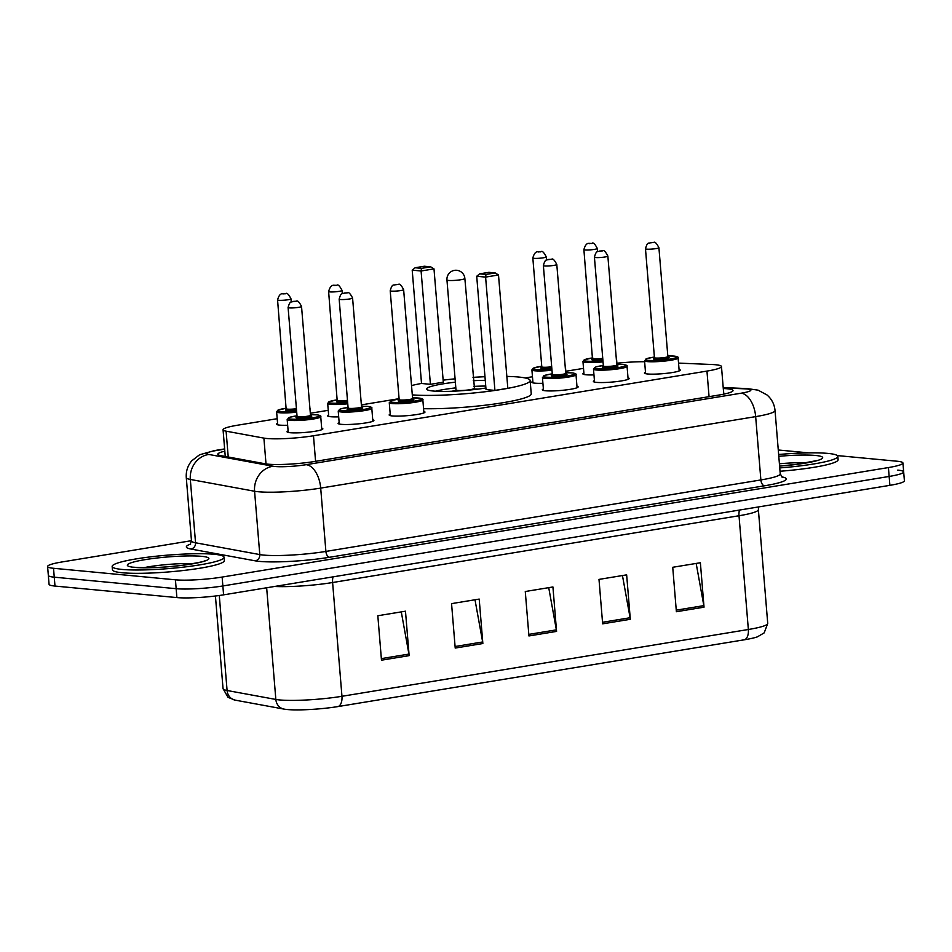 <?xml version="1.0" encoding="UTF-8"?>
<svg xmlns="http://www.w3.org/2000/svg" width="952" height="952" viewBox="0 0 952 952"><rect width="100%" height="100%" fill="white"/><g stroke="black" fill="none" stroke-linecap="round" stroke-linejoin="round"><path stroke-width="1.43" d="M338.698 416.857A17.969 2.154 175.3 0 1 330.725 416.726A17.969 2.154 175.3 0 1 327.571 415.774A17.969 2.154 175.3 0 1 328.63 414.929M542.914 383.299A17.969 2.154 175.3 0 1 534.941 383.168A17.969 2.154 175.3 0 1 531.787 382.216A17.969 2.154 175.3 0 1 532.846 381.371M593.965 374.898A17.969 2.154 175.3 0 1 586.004 374.779A17.969 2.154 175.3 0 1 582.838 373.827A17.969 2.154 175.3 0 1 583.897 372.982M287.647 425.247A17.969 2.154 175.3 0 1 279.674 425.116A17.969 2.154 175.3 0 1 276.508 424.164A17.969 2.154 175.3 0 1 277.567 423.319M628.011 377.825A17.969 2.154 175.3 0 1 629.189 378.479A17.969 2.154 175.3 0 1 616.682 381.585A17.969 2.154 175.3 0 1 596.535 382.383A17.969 2.154 175.3 0 1 593.382 381.431A17.969 2.154 175.3 0 1 594.441 380.586M679.062 369.435A17.969 2.154 175.3 0 1 680.24 370.09A17.969 2.154 175.3 0 1 667.745 373.184A17.969 2.154 175.3 0 1 647.598 373.981A17.969 2.154 175.3 0 1 644.433 373.029A17.969 2.154 175.3 0 1 645.492 372.196M423.795 411.383A17.969 2.154 175.3 0 1 424.973 412.037A17.969 2.154 175.3 0 1 412.466 415.143A17.969 2.154 175.3 0 1 392.319 415.941A17.969 2.154 175.3 0 1 389.166 414.989A17.969 2.154 175.3 0 1 390.213 414.144M576.948 386.214A17.969 2.154 175.3 0 1 578.138 386.869A17.969 2.154 175.3 0 1 565.631 389.975A17.969 2.154 175.3 0 1 545.484 390.772A17.969 2.154 175.3 0 1 542.319 389.82A17.969 2.154 175.3 0 1 543.378 388.975M372.732 419.772A17.969 2.154 175.3 0 1 373.91 420.439A17.969 2.154 175.3 0 1 361.415 423.533A17.969 2.154 175.3 0 1 341.268 424.33A17.969 2.154 175.3 0 1 338.103 423.378A17.969 2.154 175.3 0 1 339.162 422.533M321.681 428.162A17.969 2.154 175.3 0 1 322.859 428.828A17.969 2.154 175.3 0 1 310.364 431.922A17.969 2.154 175.3 0 1 290.205 432.72A17.969 2.154 175.3 0 1 287.052 431.768A17.969 2.154 175.3 0 1 288.111 430.923M277.187 418.702L237.583 425.211A33.689 4.046 -4.7 0 0 223.065 429.768A33.689 4.046 -4.7 0 0 226.1 431.173L263.894 438.11A33.689 4.046 -4.7 0 0 266.786 438.491A33.689 4.046 -4.7 0 0 313.482 435.754L706.955 371.09A33.689 4.046 -4.7 0 0 721.473 366.52A33.689 4.046 -4.7 0 0 711.822 364.497L678.538 363.105M583.516 368.365L565.809 371.268M532.465 376.754L525.147 377.956M399.09 398.674L361.593 404.838M328.25 410.312L310.542 413.227M644.635 361.748A33.689 4.046 -4.7 0 0 616.896 363.236M224.827 451.165A33.689 4.046 -4.7 0 0 217.829 454.259A33.689 4.046 -4.7 0 0 220.864 455.651L265.275 463.802A33.689 4.046 -4.7 0 0 268.155 464.183A33.689 4.046 -4.7 0 0 314.85 461.446L718.486 395.116A33.689 4.046 -4.7 0 0 733.016 390.546A33.689 4.046 -4.7 0 0 723.353 388.523L723.282 388.523M837.32 455.58L897.01 461.22A33.689 4.046 175.3 0 1 902.936 463.005A33.689 4.046 175.3 0 1 888.418 467.563L222.125 577.067A33.689 4.046 175.3 0 1 175.43 579.816L53.526 568.284A33.689 4.046 175.3 0 1 47.6 566.5A33.689 4.046 175.3 0 1 62.118 561.942L191.471 540.688M778.272 449.998L808.712 452.878M897.748 470.109A33.689 4.046 175.3 0 1 903.674 471.894L904.4 480.784A33.689 4.046 175.3 0 1 889.882 485.341L223.589 594.845A33.689 4.046 175.3 0 1 176.893 597.582L54.99 586.063L54.252 577.174A33.689 4.046 175.3 0 1 48.326 575.389A33.689 4.046 175.3 0 0 54.252 577.174L176.168 588.693L54.252 577.174L53.526 568.284M223.589 594.845L222.863 585.956A33.689 4.046 175.3 0 1 176.168 588.693A33.689 4.046 175.3 0 0 222.863 585.956L889.144 476.452L222.863 585.956L222.125 577.067M903.674 471.894A33.689 4.046 175.3 0 1 889.144 476.452A33.689 4.046 175.3 0 0 903.674 471.894L902.936 463.005M744.666 639.732A11.234 6.236 -99.3 0 0 748.355 629.498A44.911 5.391 -4.7 0 0 767.728 623.417L764.194 632.866L757.387 636.852A36.831 4.427 175.3 0 1 744.666 639.732L338.257 706.527A36.831 4.427 175.3 0 1 287.207 709.526A36.831 4.427 175.3 0 1 284.184 709.133A36.831 4.427 175.3 0 1 284.053 709.109A11.234 10.186 100.4 0 1 283.993 709.097L235.239 700.148A11.234 10.186 100.4 0 0 235.287 700.16L228.052 697.364L223.042 688.629A44.911 5.391 -4.7 0 0 227.088 690.497A11.234 10.186 100.4 0 0 235.239 700.148L283.946 709.085M696.174 563.429L703.826 605.627A8.984 4.986 80.7 0 1 704.028 607.174L700.374 562.739L672.731 567.285L676.384 611.719L704.028 607.174M622.453 575.543L630.093 617.741A8.984 4.986 80.7 0 1 630.307 619.288L626.654 574.853L598.998 579.399L602.652 623.834L630.307 619.288M401.28 611.886L408.92 654.083A8.984 4.986 80.7 0 1 409.134 655.642L405.481 611.196L377.825 615.742L381.478 660.188L409.134 655.642M475 599.772L482.652 641.969A8.984 4.986 80.7 0 1 482.854 643.528L479.201 599.082L451.557 603.627L455.211 648.062L482.854 643.528M548.721 587.658L556.373 629.855A8.984 4.986 80.7 0 1 556.575 631.402L552.922 586.967L525.278 591.513L528.931 635.948L556.575 631.402M54.99 586.063A33.689 4.046 175.3 0 1 49.064 584.278L47.6 566.5M214.188 554.278A56.144 6.747 175.3 0 1 224.065 557.253A56.144 6.747 175.3 0 1 184.997 566.94A56.144 6.747 175.3 0 1 122.034 569.427A56.144 6.747 175.3 0 1 112.157 566.452A56.144 6.747 175.3 0 1 151.225 556.777A56.144 6.747 175.3 0 1 214.188 554.278M224.065 557.253L224.339 560.585A56.144 6.747 175.3 0 1 185.283 570.272A56.144 6.747 175.3 0 1 122.308 572.759A56.144 6.747 175.3 0 1 112.431 569.784L112.157 566.452M506.845 376.409A65.688 7.89 175.3 0 1 518.59 377.028A65.688 7.89 175.3 0 1 530.145 380.502A65.688 7.89 175.3 0 1 485.675 391.677A65.688 7.89 175.3 0 1 412.287 394.878M530.145 380.502L531.24 393.83A65.688 7.89 175.3 0 1 493.66 404.124A65.688 7.89 175.3 0 1 423.569 408.694M485.901 387.988A38.175 4.582 175.3 0 1 433.338 391.034A38.175 4.582 175.3 0 1 426.627 389.011A38.175 4.582 175.3 0 1 455.353 382.18M473.263 380.705A38.175 4.582 175.3 0 1 485.27 380.348M485.996 274.45L495.207 272.938L488.864 272.332L479.641 273.855L485.996 274.45L485.603 277.091L476.714 276.258L486.032 389.57L494.921 390.415L507.821 388.297L498.503 274.973L485.603 277.091L494.921 390.415M411.526 385.572A65.688 7.89 175.3 0 1 421.522 383.43M443.144 380.157A65.688 7.89 175.3 0 1 455.08 378.825M472.989 377.361A65.688 7.89 175.3 0 1 484.973 376.718M421.486 268.357L430.709 266.846L424.354 266.239L415.143 267.75L421.486 268.357L421.093 270.999L412.204 270.154L421.522 383.477L430.411 384.322L443.311 382.192L433.993 268.88L421.093 270.999L430.411 384.322M430.709 266.846L433.993 268.88M412.204 270.154L415.143 267.75M495.207 272.938L498.503 274.973M476.714 276.258L479.641 273.855M478.118 389.106A16.838 2.023 -4.7 0 0 474.239 388.999M455.746 390.51A16.838 2.023 -4.7 0 0 451.938 391.248M435.409 391.201A37.057 4.451 175.3 0 1 455.829 387.869M473.727 386.405A37.057 4.451 175.3 0 1 485.746 386.06M455.52 391.093L455.996 389.915A8.984 1.083 -4.7 0 0 455.996 389.951A8.984 1.083 -4.7 0 0 457.579 390.427A8.984 1.083 -4.7 0 0 467.646 390.034A8.984 1.083 -4.7 0 0 473.906 388.487A8.984 1.083 -4.7 0 0 473.882 388.416M778.641 454.497A56.144 6.747 175.3 0 1 827.954 453.414A56.144 6.747 175.3 0 1 837.831 456.389A56.144 6.747 175.3 0 1 779.747 467.92M837.831 456.389L838.105 459.721A56.144 6.747 175.3 0 1 780.021 471.252M266.013 463.933L263.894 438.11M315.576 461.327L313.482 435.754M228.23 457.008L226.1 431.173M709.062 396.663L706.955 371.09M224.66 449.154L216.52 450.486A22.455 2.701 -4.7 0 0 208.857 454.461L273.105 466.254A22.455 2.701 -4.7 0 0 275.033 466.504A22.455 2.701 -4.7 0 0 306.163 464.683L741.144 393.2A22.455 2.701 -4.7 0 0 746.88 388.963A22.455 2.701 -4.7 0 0 744.393 388.809L723.234 387.916M744.393 388.809A22.455 16.041 92.4 0 1 747.153 388.583L758.054 390.153L766.991 394.949C771.739 399.067 774.416 404.267 775.035 410.538A44.911 5.391 175.3 0 1 755.662 416.619L320.693 488.102A44.911 5.391 175.3 0 1 258.432 491.756A44.911 5.391 175.3 0 1 254.577 491.244L259.789 554.576A44.911 5.391 -4.7 0 0 263.633 555.087A44.911 5.391 -4.7 0 0 325.893 551.422L760.874 479.939A44.911 5.391 -4.7 0 0 780.235 473.858L782.282 477.333M781.604 476.833A50.527 6.069 175.3 0 1 764.504 485.794L329.523 557.277A5.617 3.118 80.7 0 1 325.893 551.422L320.693 488.102A22.455 12.471 -99.3 0 0 306.163 464.683M329.523 557.277A50.527 6.069 175.3 0 1 259.491 561.394A50.527 6.069 175.3 0 1 255.16 560.823L190.9 549.03A50.527 6.069 175.3 0 1 190.626 544.068M175.43 579.816L176.893 597.582M888.418 467.563L889.882 485.341M273.105 466.254A22.455 20.361 100.4 0 0 254.577 491.244L190.329 479.451L195.541 542.783L259.789 554.576A5.617 5.093 -79.6 0 1 255.16 560.823M208.857 454.461A22.455 20.361 100.4 0 0 190.329 479.451A44.911 5.391 175.3 0 1 186.283 477.583L191.483 540.914A44.911 5.391 -4.7 0 0 195.541 542.783A5.617 5.093 -79.6 0 1 190.9 549.03M741.144 393.2A22.455 12.471 -99.3 0 1 755.662 416.619L760.874 479.939A5.617 3.118 80.7 0 0 764.504 485.794M216.52 450.486A22.455 12.471 -99.3 0 0 214.7 450.546L199.611 454.758L191.733 460.816C187.687 465.671 185.866 471.264 186.283 477.583M723.817 394.128L723.353 388.523M739.454 510.058A11.234 6.236 -99.3 0 0 739.014 515.746L332.605 582.529A44.911 5.391 175.3 0 1 274.485 586.48M758.506 506.928L758.375 509.665A44.911 5.391 175.3 0 1 739.014 515.746L748.355 629.498L341.958 696.293A11.234 6.236 80.7 0 1 338.257 706.527M219.281 595.5L227.088 690.497L275.842 699.446A44.911 5.391 -4.7 0 0 279.698 699.946A44.911 5.391 -4.7 0 0 341.958 696.293L332.605 582.529A11.234 6.236 -99.3 0 1 333.045 576.852M284.184 709.133L283.993 709.097A11.234 10.186 100.4 0 1 275.842 699.446L266.655 587.765M556.373 629.855L528.8 634.389M482.652 641.969L455.08 646.503M408.92 654.083L381.347 658.617M630.093 617.741L602.533 622.275M703.826 605.627L676.253 610.161M201.729 556.337A40.96 4.927 175.3 0 1 191.281 564.048A40.96 4.927 175.3 0 1 134.494 567.38A40.96 4.927 175.3 0 1 144.954 559.669A40.96 4.927 175.3 0 1 201.729 556.337M143.788 567.713A34.224 4.117 175.3 0 1 193.077 563.667M460.982 279.709A8.984 1.083 -4.7 0 0 464.862 278.496A8.984 8.984 0 0 0 454.449 270.368A8.984 8.984 0 0 0 446.952 279.971A8.984 1.083 -4.7 0 0 448.535 280.447A8.984 1.083 -4.7 0 0 460.982 279.709M778.796 456.317A40.96 4.927 175.3 0 1 815.495 455.461A40.96 4.927 175.3 0 1 817.471 460.518A40.96 4.927 175.3 0 1 779.605 466.099M779.414 463.791A34.224 4.117 175.3 0 1 806.832 462.791M321.8 429.661L320.741 416.69A16.838 2.023 175.3 0 1 309.019 419.606A16.838 2.023 175.3 0 1 290.134 420.344A16.838 2.023 175.3 0 1 287.171 419.451L289.67 417.273L297 415.81M297 415.822A15.72 1.892 -4.7 0 0 290.955 419.082A15.72 1.892 -4.7 0 0 312.744 417.809A15.72 1.892 -4.7 0 0 316.766 414.846A15.72 1.892 -4.7 0 0 310.435 414.715L316.957 414.834C320.134 415.346 321.383 415.964 320.741 416.69M310.816 415.964A7.854 0.94 175.3 0 1 307.889 417.452A7.854 0.94 175.3 0 1 297.405 418.023A7.854 0.94 175.3 0 1 298.226 416.762A6.735 0.809 -4.7 0 0 305.794 416.464A6.735 0.809 -4.7 0 0 310.483 415.298L310.947 416.048L310.114 415.917M289.289 307.889A6.735 0.809 175.3 0 1 288.099 307.532C290.217 299.428 292.014 302.676 293.145 301.403L296.262 301.237C297.429 300.154 299.19 301.891 301.534 306.425A6.735 0.809 175.3 0 1 296.845 307.591A6.735 0.809 175.3 0 1 289.289 307.889M295.287 301.272L293.442 301.582L295.287 301.272M288.099 307.532L297.06 416.405A6.735 0.809 -4.7 0 0 298.238 416.762M341.185 411.954A16.838 2.023 175.3 0 1 338.222 411.062L340.721 408.884L348.063 407.42A15.72 1.892 -4.7 0 0 342.018 410.693A15.72 1.892 -4.7 0 0 363.807 409.419A15.72 1.892 -4.7 0 0 367.817 406.456A15.72 1.892 -4.7 0 0 361.486 406.325L368.007 406.445C371.185 406.956 372.446 407.575 371.792 408.301A16.838 2.023 175.3 0 1 360.07 411.204A16.838 2.023 175.3 0 1 341.185 411.954M361.879 407.575A7.854 0.94 175.3 0 1 358.94 409.062A7.854 0.94 175.3 0 1 348.468 409.634A7.854 0.94 175.3 0 1 349.289 408.372A6.735 0.809 -4.7 0 0 356.845 408.075A6.735 0.809 -4.7 0 0 361.534 406.909L361.998 407.658L361.165 407.515M340.34 299.499A6.735 0.809 175.3 0 1 339.162 299.142C341.268 291.038 343.065 294.287 344.196 293.014L347.325 292.847C348.48 291.764 350.241 293.502 352.585 298.035A6.735 0.809 175.3 0 1 347.897 299.202A6.735 0.809 175.3 0 1 340.34 299.499M346.338 292.883L344.493 293.192L346.338 292.883M339.162 299.142L348.111 408.015A6.735 0.809 -4.7 0 0 349.289 408.372M423.914 412.882L422.843 399.911A16.838 2.023 175.3 0 1 411.121 402.815A16.838 2.023 175.3 0 1 392.236 403.565A16.838 2.023 175.3 0 1 389.273 402.672L391.772 400.495L399.114 399.031A15.72 1.892 -4.7 0 0 393.069 402.303A15.72 1.892 -4.7 0 0 414.858 401.03A15.72 1.892 -4.7 0 0 418.868 398.067A15.72 1.892 -4.7 0 0 412.549 397.936M412.93 399.185A7.854 0.94 175.3 0 1 410.003 400.673A7.854 0.94 175.3 0 1 399.519 401.244A7.854 0.94 175.3 0 1 400.34 399.983M412.597 398.519L403.636 289.646A6.735 0.809 175.3 0 1 398.947 290.812A6.735 0.809 175.3 0 1 391.403 291.11A6.735 0.809 175.3 0 1 390.213 290.753L399.162 399.626A6.735 0.809 -4.7 0 0 400.352 399.983A6.735 0.809 -4.7 0 0 407.908 399.685A6.735 0.809 -4.7 0 0 412.597 398.519L413.061 399.269L412.228 399.126M397.389 284.493L395.544 284.791L397.389 284.493M545.401 378.396A16.838 2.023 175.3 0 1 542.438 377.504L544.937 375.314L552.279 373.85A15.72 1.892 -4.7 0 0 546.234 377.135A15.72 1.892 -4.7 0 0 568.023 375.85A15.72 1.892 -4.7 0 0 572.033 372.887A15.72 1.892 -4.7 0 0 565.702 372.756L572.235 372.887C575.401 373.398 576.662 374.017 576.008 374.743A16.838 2.023 175.3 0 1 564.286 377.647A16.838 2.023 175.3 0 1 545.401 378.396M566.095 374.017A7.854 0.94 175.3 0 1 563.156 375.505A7.854 0.94 175.3 0 1 552.684 376.076A7.854 0.94 175.3 0 1 553.505 374.814A6.735 0.809 -4.7 0 0 561.073 374.517A6.735 0.809 -4.7 0 0 565.75 373.351L566.226 374.1L565.381 373.957M544.556 265.941A6.735 0.809 175.3 0 1 543.378 265.584C545.496 257.468 547.281 260.729 548.412 259.456L551.541 259.289C552.707 258.206 554.457 259.932 556.801 264.477A6.735 0.809 175.3 0 1 552.112 265.644A6.735 0.809 175.3 0 1 544.556 265.941M550.553 259.325L548.709 259.622L550.553 259.325M543.378 265.584L552.327 374.457A6.735 0.809 -4.7 0 0 553.517 374.814M596.452 370.007A16.838 2.023 175.3 0 1 593.489 369.114L596 366.925L603.33 365.461A15.72 1.892 -4.7 0 0 597.285 368.745A15.72 1.892 -4.7 0 0 619.074 367.46A15.72 1.892 -4.7 0 0 623.084 364.497A15.72 1.892 -4.7 0 0 616.765 364.366L623.286 364.497C626.452 365.009 627.713 365.627 627.059 366.353A16.838 2.023 175.3 0 1 615.349 369.257A16.838 2.023 175.3 0 1 596.452 370.007M617.146 365.627A7.854 0.94 175.3 0 1 614.218 367.103A7.854 0.94 175.3 0 1 603.735 367.686A7.854 0.94 175.3 0 1 604.556 366.425A6.735 0.809 -4.7 0 0 612.124 366.115A6.735 0.809 -4.7 0 0 616.813 364.961L617.277 365.711L616.444 365.568M595.619 257.552A6.735 0.809 175.3 0 1 594.429 257.195C596.547 249.079 598.344 252.34 599.462 251.066L602.592 250.9C603.758 249.817 605.508 251.542 607.864 256.088A6.735 0.809 175.3 0 1 603.175 257.242A6.735 0.809 175.3 0 1 595.619 257.552M601.605 250.935L599.772 251.233L601.605 250.935M594.429 257.195L603.378 366.068A6.735 0.809 -4.7 0 0 604.568 366.425M647.515 361.617A16.838 2.023 175.3 0 1 644.552 360.725L647.051 358.535L654.381 357.071A15.72 1.892 -4.7 0 0 648.336 360.356A15.72 1.892 -4.7 0 0 670.125 359.071A15.72 1.892 -4.7 0 0 674.147 356.107A15.72 1.892 -4.7 0 0 667.816 355.977L674.337 356.107C677.515 356.619 678.764 357.238 678.121 357.964A16.838 2.023 175.3 0 1 666.4 360.868A16.838 2.023 175.3 0 1 647.515 361.617M668.197 357.238A7.854 0.94 175.3 0 1 665.269 358.714A7.854 0.94 175.3 0 1 654.786 359.297A7.854 0.94 175.3 0 1 655.619 358.023A6.735 0.809 -4.7 0 0 663.175 357.726A6.735 0.809 -4.7 0 0 667.864 356.572L668.328 357.321L667.495 357.178M646.67 249.15A6.735 0.809 175.3 0 1 645.48 248.805C647.598 240.689 649.395 243.95 650.525 242.665L653.643 242.51C654.809 241.427 656.571 243.153 658.915 247.698A6.735 0.809 175.3 0 1 654.226 248.853A6.735 0.809 175.3 0 1 646.67 249.15M652.667 242.546L650.823 242.843L652.667 242.546M645.48 248.805L654.441 357.678A6.735 0.809 -4.7 0 0 655.619 358.035M309.912 408.36L310.197 409.086A16.838 2.023 175.3 0 1 310.007 409.443M296.703 412.192A16.838 2.023 175.3 0 1 279.59 412.74A16.838 2.023 175.3 0 1 276.627 411.847L277.698 424.818M276.627 411.847L277.925 410.133L286.469 408.206A15.72 1.892 -4.7 0 0 280.423 411.478A15.72 1.892 -4.7 0 0 296.607 410.943M296.524 409.967A7.854 0.94 175.3 0 1 286.873 410.419A7.854 0.94 175.3 0 1 287.694 409.158A6.735 0.809 -4.7 0 0 296.417 408.705M286.516 408.801A6.735 0.809 -4.7 0 0 287.706 409.158L286.183 409.622L277.567 299.928A6.735 0.809 175.3 0 0 278.746 300.285A6.735 0.809 175.3 0 0 286.302 299.987A6.735 0.809 175.3 0 0 290.991 298.821C288.646 294.287 286.897 292.55 285.731 293.632C284.053 294.727 280.162 290.574 277.567 299.928M282.899 293.978L284.743 293.668L282.899 293.978M360.963 399.971L361.26 400.697A16.838 2.023 175.3 0 1 361.058 401.054M347.766 403.803A16.838 2.023 175.3 0 1 330.642 404.35A16.838 2.023 175.3 0 1 327.678 403.458L328.749 416.429M327.678 403.458L328.975 401.744L337.52 399.816A15.72 1.892 -4.7 0 0 331.474 403.089A15.72 1.892 -4.7 0 0 347.658 402.553M347.575 401.577A7.854 0.94 175.3 0 1 337.924 402.03A7.854 0.94 175.3 0 1 338.745 400.768A6.735 0.809 -4.7 0 0 347.48 400.316M337.567 400.411A6.735 0.809 -4.7 0 0 338.757 400.768L337.234 401.22L328.618 291.538A6.735 0.809 175.3 0 0 329.808 291.895A6.735 0.809 175.3 0 0 337.365 291.598A6.735 0.809 175.3 0 0 342.054 290.431C339.697 285.897 337.948 284.16 336.782 285.243C335.116 286.338 331.213 282.185 328.618 291.538M333.962 285.588L335.794 285.279L333.962 285.588M565.179 366.401L565.476 367.139A16.838 2.023 175.3 0 1 565.274 367.484M551.981 370.245A16.838 2.023 175.3 0 1 534.857 370.792A16.838 2.023 175.3 0 1 531.906 369.9L532.965 382.871M541.736 366.258A15.72 1.892 -4.7 0 0 535.69 369.531A15.72 1.892 -4.7 0 0 551.874 368.995M551.803 368.019A7.854 0.94 175.3 0 1 542.14 368.472A7.854 0.94 175.3 0 1 542.961 367.21M542.973 367.222L541.45 367.662L541.795 366.853A6.735 0.809 -4.7 0 0 542.973 367.21A6.735 0.809 -4.7 0 0 551.696 366.758M532.834 257.98C535.429 248.627 539.332 252.78 540.998 251.685C542.164 250.602 543.925 252.328 546.269 256.873A6.735 0.809 175.3 0 1 541.581 258.04A6.735 0.809 175.3 0 1 534.024 258.337A6.735 0.809 175.3 0 1 532.834 257.98L541.795 366.853M538.178 252.018L540.022 251.721L538.178 252.018M616.241 358.012L616.527 358.749A16.838 2.023 175.3 0 1 616.325 359.094M603.033 361.855A16.838 2.023 175.3 0 1 585.92 362.403A16.838 2.023 175.3 0 1 582.957 361.51L584.016 374.481M592.798 357.869A15.72 1.892 -4.7 0 0 586.753 361.141A15.72 1.892 -4.7 0 0 602.937 360.606M602.854 359.618A7.854 0.94 175.3 0 1 593.203 360.082A7.854 0.94 175.3 0 1 594.024 358.821A6.735 0.809 -4.7 0 0 602.747 358.368M592.846 358.464A6.735 0.809 -4.7 0 0 594.024 358.821L592.501 359.273L583.897 249.591A6.735 0.809 175.3 0 0 585.075 249.948A6.735 0.809 175.3 0 0 592.632 249.638A6.735 0.809 175.3 0 0 597.32 248.484C594.976 243.938 593.215 242.213 592.061 243.295C590.383 244.378 586.491 240.237 583.897 249.591M589.228 243.629L591.073 243.331L589.228 243.629M225.255 456.46L223.065 429.768M723.746 394.14L721.473 366.52M775.035 410.538L780.235 473.858M191.483 540.914L190.043 544.663M224.636 448.916L214.7 450.546M747.153 388.583L723.211 387.583M767.728 623.417L758.375 509.665M223.042 688.629L215.426 596M204.287 561.216L204.966 560.645C205.561 561.252 198.147 562.775 182.725 565.226C167.85 567.095 149.738 568.38 135.684 567.344L132.328 567.13M464.862 278.496L474.56 389.523M455.996 389.951L446.952 279.971M818.042 460.351L796.479 464.362L779.593 466.052M287.171 419.451L288.23 432.422M301.534 306.425L310.483 415.298M298.238 416.774L296.715 417.226L297.06 416.405M338.222 411.062L339.281 424.033M371.792 408.301L372.863 421.272M352.585 298.035L361.534 406.909M349.301 408.384L347.766 408.825L348.111 408.015M412.537 397.924L419.07 398.055C422.236 398.567 423.497 399.185 422.843 399.911M390.213 290.753C392.331 282.649 394.128 285.897 395.247 284.624L398.376 284.458C399.542 283.375 401.292 285.112 403.636 289.646M389.273 402.672L390.344 415.643M400.352 399.995L398.828 400.435L399.162 399.626M542.438 377.504L543.509 390.475M576.008 374.743L577.079 387.714M556.801 264.477L565.75 373.351M553.517 374.826L551.993 375.267L552.327 374.457M593.489 369.114L594.56 382.085M627.059 366.353L628.13 379.324M607.864 256.088L616.813 364.961M604.568 366.437L603.044 366.877L603.378 366.068M644.552 360.725L645.611 373.696M678.121 357.964L679.181 370.935M658.915 247.698L667.864 356.572M655.619 358.047L654.095 358.488L654.441 357.678M290.991 298.821L291.252 301.998M310.197 409.086L310.661 414.691M342.054 290.431L342.315 293.609M361.26 400.697L361.712 406.302M546.269 256.873L546.531 260.039M565.476 367.139L565.928 372.744M541.736 366.246L533.191 368.174L531.906 369.9M597.32 248.484L597.582 251.649M616.527 358.749L616.991 364.354M592.798 357.857L584.242 359.785L582.957 361.51"/></g></svg>
